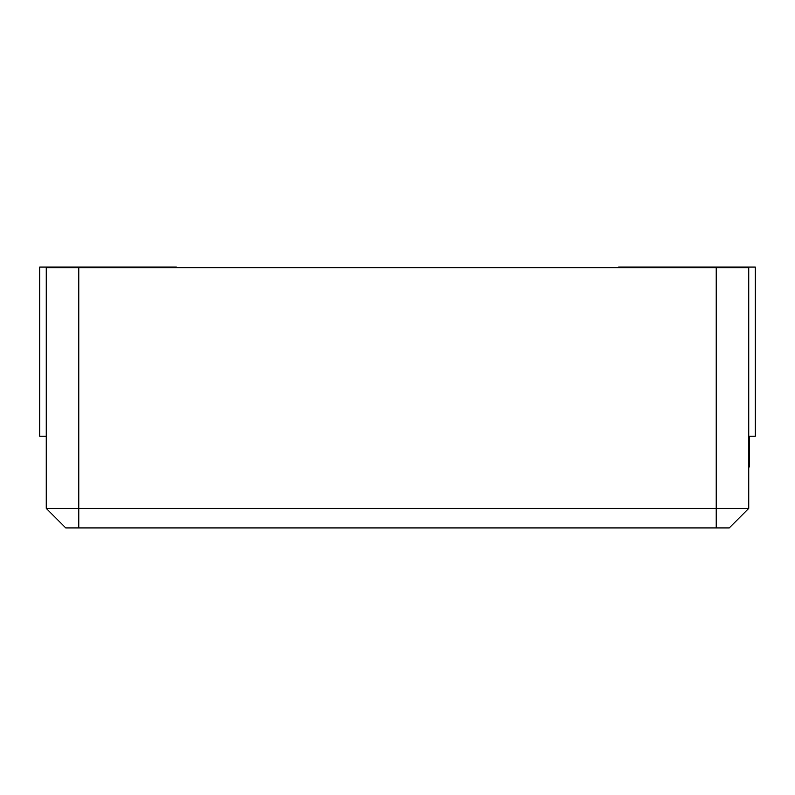 <?xml version="1.0" encoding="UTF-8"?>
<svg xmlns="http://www.w3.org/2000/svg" width="795" height="795" viewBox="0 0 795 795"><rect width="100%" height="100%" fill="white"/><g stroke="black" fill="none" stroke-linecap="round" stroke-linejoin="round"><path stroke-width="1.19" d="M618.659 267.736L618.659 267.08L755.25 267.08L755.25 436.207L748.741 436.207M176.341 267.736L176.341 267.08L39.75 267.08L39.75 436.207L46.259 436.207M716.225 267.736L748.741 267.736L748.741 508.403L716.225 508.403L716.225 267.736L78.775 267.736L78.775 508.403L716.225 508.403L716.225 527.92L65.766 527.92L46.259 508.403L46.259 267.736L78.775 267.736M748.741 508.403L729.234 527.92L716.225 527.92M46.259 508.403L78.775 508.403L78.775 527.92M749.397 436.207L749.397 448.251L748.741 448.251M749.397 448.251L749.397 449.096M749.397 462.69L748.741 463.286M748.741 448.489L749.397 448.489L749.397 463.048L748.741 463.048M749.397 439.963L748.741 439.963M749.397 463.286L749.397 466.953L748.741 466.953"/></g></svg>
